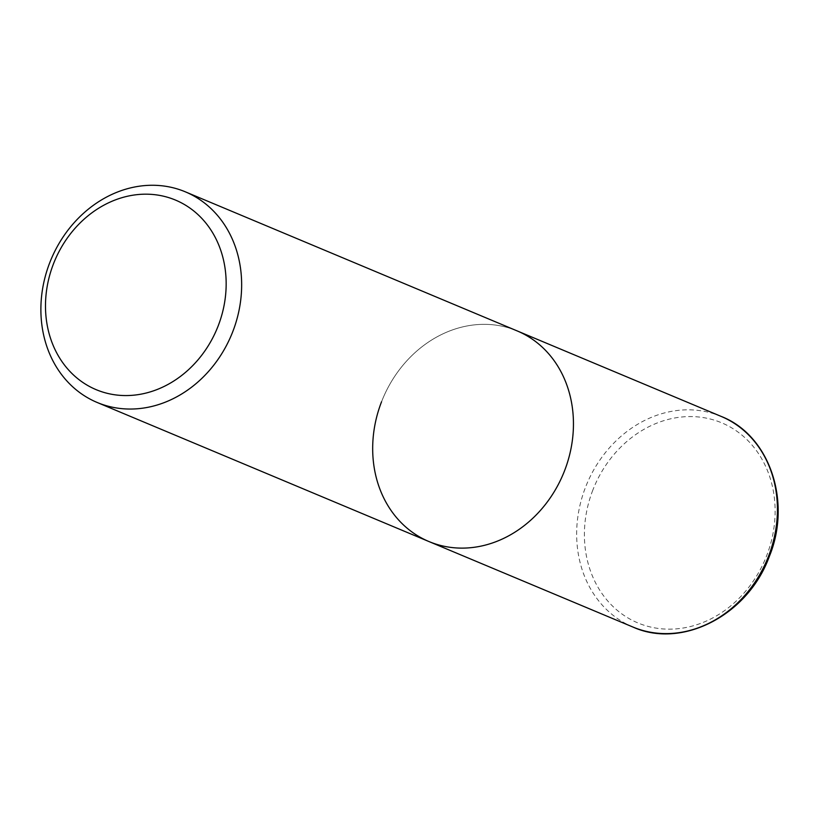 <?xml version="1.0" encoding="UTF-8"?>
<svg xmlns="http://www.w3.org/2000/svg" width="819" height="819" viewBox="0 0 819 819"><rect width="100%" height="100%" fill="white"/><g stroke="black" fill="none" stroke-linecap="round" stroke-linejoin="round"><path stroke-width="0.61" stroke-dasharray="4.09 3.07" d="M428.921 541.533A114.179 97.768 112.7 0 1 381.552 401.76A114.179 97.768 112.7 0 1 517.198 330.927A114.179 97.768 112.7 0 0 381.552 401.76M632.903 627.026A114.179 97.768 112.7 0 1 585.524 487.254A114.179 97.768 112.7 0 1 721.181 416.421M592.823 490.12A108.477 92.885 -67.3 0 0 640.54 623.986A108.477 92.885 -67.3 0 0 766.697 555.61A108.477 92.885 -67.3 0 0 718.98 421.744A108.477 92.885 -67.3 0 0 592.823 490.12"/><path stroke-width="1.23" d="M49.754 262.684A114.179 97.768 -67.3 0 0 97.123 402.457A114.179 97.768 -67.3 0 0 232.78 331.623A114.179 97.768 -67.3 0 0 185.401 191.851A114.179 97.768 -67.3 0 0 49.754 262.684M185.401 191.851L517.198 330.927A114.179 97.768 112.7 0 1 564.578 470.7A114.179 97.768 112.7 0 1 428.921 541.533A114.179 97.768 112.7 0 1 381.552 401.76M218.182 325.89A102.764 87.991 112.7 0 1 98.669 390.663A102.764 87.991 112.7 0 1 53.47 263.851A102.764 87.991 112.7 0 1 172.983 199.078A102.764 87.991 112.7 0 1 218.182 325.89M721.181 416.421L517.198 330.927A114.179 97.768 112.7 0 1 564.578 470.7A114.179 97.768 112.7 0 1 428.921 541.533L632.903 627.026A114.179 97.768 112.7 0 0 768.55 556.193A114.179 97.768 112.7 0 0 721.181 416.421C769.573 435.186 791.993 501.556 769.297 556.531C748.228 614.895 682.237 649.447 632.903 627.026M97.123 402.457L428.921 541.533"/></g></svg>
